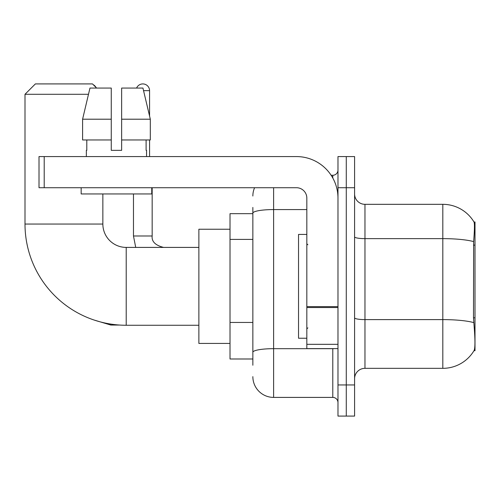 <?xml version="1.0" encoding="UTF-8"?>
<svg xmlns="http://www.w3.org/2000/svg" width="500" height="500" viewBox="0 0 500 500"><rect width="100%" height="100%" fill="white"/><g stroke="black" fill="none" stroke-linecap="round" stroke-linejoin="round"><path stroke-width="0.75" d="M475 317.8L473.494 317.8L474.162 326.819C475.206 339.819 475.206 347.675 474.162 350.381L473.981 350.694L475 350.694L475 221.975L474.056 222.1A36.331 36.331 0 0 0 442.819 204.325A36.331 36.331 0 0 1 473.981 221.975A36.331 36.331 0 0 0 442.819 204.325L364.963 204.325A10.381 10.381 0 0 1 354.588 193.944A10.381 10.381 0 0 0 364.963 204.325L364.963 368.338A10.381 10.381 0 0 0 354.588 378.719M252.856 233.175L252.856 207.438L252.856 213.669L230.019 213.669L230.019 358.994L252.856 358.994M474.162 350.381A36.331 36.331 0 0 1 442.819 368.338L364.963 368.338M346.281 384.95L346.281 416.087L354.588 416.087L354.588 384.95L346.281 384.95L346.281 416.087L337.975 416.087L337.975 384.95L346.281 384.95L346.281 187.719L346.281 384.95M337.975 384.95L337.975 156.575L346.281 156.575L346.281 187.719L346.281 156.575L354.588 156.575L354.588 384.95M473.494 317.8L473.644 241.606C474.544 230.319 474.681 223.812 474.056 222.1A36.331 36.331 0 0 0 442.819 204.325L442.819 238.637L364.963 238.637A10.381 1.8 0 0 1 354.588 236.838M252.856 365.225L252.856 207.438M273.619 187.719L273.619 397.406L332.788 397.406L332.788 348.619M331.131 175.263L332.788 175.263A5.188 5.188 0 0 0 337.975 170.069M252.856 355.881L252.856 328.675M337.975 402.594A5.188 5.188 0 0 0 332.788 397.406M252.856 196.019A20.762 20.762 0 0 1 254.587 187.719M273.619 397.406A20.762 20.762 0 0 1 252.856 376.644M121.644 150.344L111.263 150.344L121.644 150.344L111.263 150.344L121.644 150.344L121.644 88.062L142.938 88.062L150.312 119.206L150.312 139.963L121.644 139.963M136.594 88.062A6.75 6.75 0 0 1 149.569 90.656L149.569 116.044L150.312 119.206L121.644 119.206M306.831 234.431L298.531 234.431L298.531 338.237L306.831 338.237M198.875 325.262L126.213 325.262A101.213 101.213 0 0 1 25 224.05L25 94.294L35.381 83.912L92.475 83.912L96.625 88.062M126.213 325.262L126.213 247.406A23.356 23.356 0 0 1 102.856 224.05L102.856 193.944M88.488 94.294L25 94.294M230.019 229.237L198.875 229.237L198.875 343.425L230.019 343.425M93.275 84.712A6.75 6.75 0 0 1 96.031 87.469M133.475 193.944L133.475 235.987L152.162 235.987L152.162 187.719M149.569 139.963L149.569 156.575M337.975 348.619L306.831 348.619L306.831 306.637L337.975 306.637M337.975 198.1A41.525 41.525 0 0 0 296.456 156.575L44.206 156.575L44.206 187.719L296.456 187.719A10.381 10.381 0 0 1 306.831 198.1L306.831 306.637M44.206 187.719L39.013 187.719L39.013 156.575L44.206 156.575M111.263 119.206L111.263 139.963L111.263 119.206L82.594 119.206L89.969 88.062L111.263 88.062L111.263 150.344M86.35 150.344L86.8 150.344L86.35 150.344L86.35 156.575M146.556 150.344L146.106 150.344L146.556 150.344L146.556 156.575M146.106 139.963L146.106 150.344M86.8 150.344L86.8 139.963M81.156 187.719L81.156 193.944L151.75 193.944L151.75 187.719M111.263 139.963L82.594 139.963L82.594 119.206L89.969 88.062M150.312 139.963L150.312 119.206L142.938 88.062M475 245.131L473.494 245.131M252.856 239.4L230.019 239.4M252.856 322.45L230.019 322.45M442.819 368.338L442.819 238.637A36.331 6.306 180 0 1 473.644 241.606M473.756 322.606A36.331 6.306 180 0 0 442.819 319.606L364.963 319.606A10.381 1.8 0 0 1 354.588 317.806M354.588 187.719L337.975 187.719M334.588 348.619A5.188 0.9 0 0 1 332.788 348.675L273.619 348.675A20.762 3.606 180 0 0 252.856 352.275M252.856 213.175A20.762 3.606 180 0 1 273.619 209.569L306.831 209.569M332.788 177.994L332.788 175.263M25 224.05L102.856 224.05M119.731 325.05L110.85 325.05L94.306 320.1L110.85 325.05L110.85 324.087M143.556 90.656L149.569 90.656M337.975 307.538L306.831 307.538M306.831 344.325L337.975 344.325M307.875 244.812L306.831 243.769M307.875 327.856L306.831 328.894M198.875 247.406L126.213 247.406M133.475 235.987L135.725 247.406M152.162 235.987C151.537 241.525 155.344 245.331 163.581 247.406C155.344 245.331 151.537 241.525 152.162 235.987C151.537 241.525 155.344 245.331 163.581 247.406"/></g></svg>
